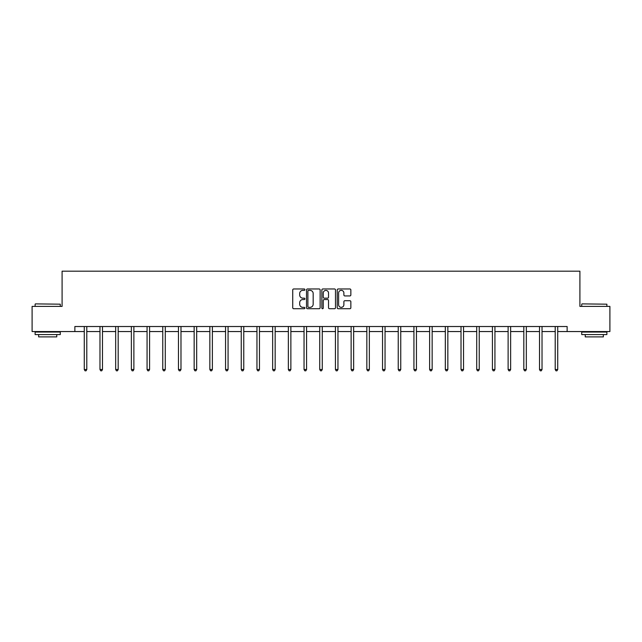 <?xml version="1.0" encoding="UTF-8"?>
<svg xmlns="http://www.w3.org/2000/svg" width="642" height="642" viewBox="0 0 642 642"><rect width="100%" height="100%" fill="white"/><g stroke="black" fill="none" stroke-linecap="round" stroke-linejoin="round"><path stroke-width="0.96" d="M304.902 289.662A0.69 0.69 0 0 0 304.212 288.972L293.715 288.972A0.987 0.987 0 0 0 292.728 289.959L292.728 307.743A0.987 0.987 0 0 0 293.715 308.73L304.212 308.73A0.69 0.69 0 0 0 304.902 308.04A0.69 0.69 0 0 0 304.212 307.349L302.847 307.349A3.162 3.162 0 0 1 299.694 304.188L299.694 302.703A3.162 3.162 0 0 1 302.847 299.541L304.212 299.541A0.69 0.69 0 0 0 304.902 298.851A0.69 0.69 0 0 0 304.212 298.161L302.847 298.161A3.162 3.162 0 0 1 299.694 294.999L299.694 293.514A3.162 3.162 0 0 1 302.847 290.361L304.212 290.361A0.69 0.69 0 0 0 304.902 289.662M349.866 295.938A0.987 0.987 0 0 0 350.853 294.951L350.853 289.959A0.987 0.987 0 0 0 349.866 288.972L338.214 288.972A0.987 0.987 0 0 0 337.227 289.959L337.227 307.743A0.987 0.987 0 0 0 338.214 308.73L349.866 308.73A0.987 0.987 0 0 0 350.853 307.743L350.853 301.716A0.987 0.987 0 0 0 349.866 300.729L344.874 300.729A0.987 0.987 0 0 0 343.887 301.716L343.887 304.701A2.64 2.64 0 0 1 341.247 307.349A2.64 2.64 0 0 1 338.607 304.701L338.607 293.001A2.64 2.64 0 0 1 341.247 290.361A2.64 2.64 0 0 1 343.887 293.001L343.887 294.951A0.987 0.987 0 0 0 344.874 295.938L349.866 295.938M74.865 331.553L32.1 331.553L32.1 306.403L62.089 306.403L62.089 271.181L579.911 271.181L579.911 306.403L609.9 306.403L609.9 331.553L567.135 331.553L567.135 326.521L74.865 326.521L74.865 331.553L84.279 331.553M320.133 289.959A0.987 0.987 0 0 0 319.146 288.972L307.494 288.972A0.987 0.987 0 0 0 306.507 289.959L306.507 307.743A0.987 0.987 0 0 0 307.494 308.73L319.146 308.73A0.987 0.987 0 0 0 320.133 307.743L320.133 289.959M322.854 288.972L334.506 288.972A0.987 0.987 0 0 1 335.493 289.959L335.493 307.743A0.987 0.987 0 0 1 334.506 308.73L329.523 308.73A0.987 0.987 0 0 1 328.527 307.743L328.527 300.528A0.987 0.987 0 0 0 327.54 299.541L324.234 299.541A0.987 0.987 0 0 0 323.247 300.528L323.247 308.04A0.69 0.69 0 0 1 322.557 308.73A0.69 0.69 0 0 1 321.867 308.04L321.867 289.959A0.987 0.987 0 0 1 322.854 288.972M86.79 331.553L99.975 331.553M102.487 331.553L115.672 331.553M118.184 331.553L131.369 331.553M133.881 331.553L147.066 331.553M149.578 331.553L162.763 331.553M165.283 331.553L178.46 331.553M180.98 331.553L194.157 331.553M196.677 331.553L209.854 331.553M212.374 331.553L225.559 331.553M228.07 331.553L241.256 331.553M243.767 331.553L256.952 331.553M259.464 331.553L272.649 331.553M275.161 331.553L288.346 331.553M290.866 331.553L304.043 331.553M306.563 331.553L319.74 331.553M322.26 331.553L335.437 331.553M337.957 331.553L351.134 331.553M353.654 331.553L366.839 331.553M369.351 331.553L382.536 331.553M385.048 331.553L398.233 331.553M400.744 331.553L413.929 331.553M416.441 331.553L429.626 331.553M432.146 331.553L445.323 331.553M447.843 331.553L461.02 331.553M463.54 331.553L476.717 331.553M479.237 331.553L492.422 331.553M494.934 331.553L508.119 331.553M510.631 331.553L523.816 331.553M526.328 331.553L539.513 331.553M542.025 331.553L555.21 331.553M557.721 331.553L567.135 331.553M308.577 290.361A0.69 0.69 0 0 0 307.887 291.051L307.887 306.651A0.69 0.69 0 0 0 308.577 307.349L310.014 307.349A3.162 3.162 0 0 0 313.176 304.188L313.176 293.514A3.162 3.162 0 0 0 310.014 290.361L308.577 290.361M328.527 293.049A2.64 2.64 0 0 0 325.887 290.409A2.64 2.64 0 0 0 323.247 293.049L323.247 297.174A0.987 0.987 0 0 0 324.234 298.161L327.54 298.161A0.987 0.987 0 0 0 328.527 297.174L328.527 293.049M86.927 326.521L86.863 326.674A1.003 1.003 0 0 0 86.79 327.051L86.79 369.511L84.279 369.511L84.279 327.051A1.003 1.003 0 0 0 84.206 326.674L84.142 326.521M86.79 369.511L86.036 370.819L85.033 370.819L84.279 369.511M35.422 303.883L60.276 304.188L35.422 303.883M47.701 334.578L35.117 334.578L35.117 332.058L60.276 332.058L60.276 334.578L47.701 334.578M56.753 334.578L56.753 336.889L38.64 336.889L38.64 334.578M582.029 303.883L606.883 304.188L582.029 303.883M594.299 334.578L581.724 334.578L581.724 332.058L606.883 332.058L606.883 334.578L594.299 334.578M603.36 334.578L603.36 336.889L585.247 336.889L585.247 334.578M102.624 326.521L102.559 326.674A1.003 1.003 0 0 0 102.487 327.051L102.487 369.511L99.975 369.511L99.975 327.051A1.003 1.003 0 0 0 99.903 326.674L99.839 326.521M102.487 369.511L101.733 370.819L100.73 370.819L99.975 369.511M118.321 326.521L118.256 326.674A1.003 1.003 0 0 0 118.184 327.051L118.184 369.511L115.672 369.511L115.672 327.051A1.003 1.003 0 0 0 115.6 326.674L115.536 326.521M118.184 369.511L117.43 370.819L116.427 370.819L115.672 369.511M134.018 326.521L133.953 326.674A1.003 1.003 0 0 0 133.881 327.051L133.881 369.511L131.369 369.511L131.369 327.051A1.003 1.003 0 0 0 131.297 326.674L131.233 326.521M133.881 369.511L133.127 370.819L132.124 370.819L131.369 369.511M149.714 326.521L149.658 326.674A1.003 1.003 0 0 0 149.578 327.051L149.578 369.511L147.066 369.511L147.066 327.051A1.003 1.003 0 0 0 146.994 326.674L146.938 326.521M149.578 369.511L148.824 370.819L147.82 370.819L147.066 369.511M165.411 326.521L165.355 326.674A1.003 1.003 0 0 0 165.283 327.051L165.283 369.511L162.763 369.511L162.763 327.051A1.003 1.003 0 0 0 162.691 326.674L162.635 326.521M165.283 369.511L164.529 370.819L163.517 370.819L162.763 369.511M181.108 326.521L181.052 326.674A1.003 1.003 0 0 0 180.98 327.051L180.98 369.511L178.46 369.511L178.46 327.051A1.003 1.003 0 0 0 178.388 326.674L178.332 326.521M180.98 369.511L180.225 370.819L179.214 370.819L178.46 369.511M196.805 326.521L196.749 326.674A1.003 1.003 0 0 0 196.677 327.051L196.677 369.511L194.157 369.511L194.157 327.051A1.003 1.003 0 0 0 194.085 326.674L194.028 326.521M196.677 369.511L195.922 370.819L194.911 370.819L194.157 369.511M212.502 326.521L212.446 326.674A1.003 1.003 0 0 0 212.374 327.051L212.374 369.511L209.854 369.511L209.854 327.051A1.003 1.003 0 0 0 209.782 326.674L209.725 326.521M212.374 369.511L211.619 370.819L210.616 370.819L209.854 369.511M228.207 326.521L228.143 326.674A1.003 1.003 0 0 0 228.07 327.051L228.07 369.511L225.559 369.511L225.559 327.051A1.003 1.003 0 0 0 225.486 326.674L225.422 326.521M228.07 369.511L227.316 370.819L226.313 370.819L225.559 369.511M243.904 326.521L243.84 326.674A1.003 1.003 0 0 0 243.767 327.051L243.767 369.511L241.256 369.511L241.256 327.051A1.003 1.003 0 0 0 241.183 326.674L241.119 326.521M243.767 369.511L243.013 370.819L242.01 370.819L241.256 369.511M259.601 326.521L259.537 326.674A1.003 1.003 0 0 0 259.464 327.051L259.464 369.511L256.952 369.511L256.952 327.051A1.003 1.003 0 0 0 256.88 326.674L256.816 326.521M259.464 369.511L258.71 370.819L257.707 370.819L256.952 369.511M275.298 326.521L275.233 326.674A1.003 1.003 0 0 0 275.161 327.051L275.161 369.511L272.649 369.511L272.649 327.051A1.003 1.003 0 0 0 272.577 326.674L272.513 326.521M275.161 369.511L274.407 370.819L273.404 370.819L272.649 369.511M290.995 326.521L290.938 326.674A1.003 1.003 0 0 0 290.866 327.051L290.866 369.511L288.346 369.511L288.346 327.051A1.003 1.003 0 0 0 288.274 326.674L288.218 326.521M290.866 369.511L290.104 370.819L289.101 370.819L288.346 369.511M306.691 326.521L306.635 326.674A1.003 1.003 0 0 0 306.563 327.051L306.563 369.511L304.043 369.511L304.043 327.051A1.003 1.003 0 0 0 303.971 326.674L303.915 326.521M306.563 369.511L305.809 370.819L304.798 370.819L304.043 369.511M322.388 326.521L322.332 326.674A1.003 1.003 0 0 0 322.26 327.051L322.26 369.511L319.74 369.511L319.74 327.051A1.003 1.003 0 0 0 319.668 326.674L319.612 326.521M322.26 369.511L321.506 370.819L320.494 370.819L319.74 369.511M338.085 326.521L338.029 326.674A1.003 1.003 0 0 0 337.957 327.051L337.957 369.511L335.437 369.511L335.437 327.051A1.003 1.003 0 0 0 335.365 326.674L335.309 326.521M337.957 369.511L337.202 370.819L336.191 370.819L335.437 369.511M353.782 326.521L353.726 326.674A1.003 1.003 0 0 0 353.654 327.051L353.654 369.511L351.134 369.511L351.134 327.051A1.003 1.003 0 0 0 351.062 326.674L351.005 326.521M353.654 369.511L352.899 370.819L351.896 370.819L351.134 369.511M369.487 326.521L369.423 326.674A1.003 1.003 0 0 0 369.351 327.051L369.351 369.511L366.839 369.511L366.839 327.051A1.003 1.003 0 0 0 366.767 326.674L366.702 326.521M369.351 369.511L368.596 370.819L367.593 370.819L366.839 369.511M385.184 326.521L385.12 326.674A1.003 1.003 0 0 0 385.048 327.051L385.048 369.511L382.536 369.511L382.536 327.051A1.003 1.003 0 0 0 382.463 326.674L382.399 326.521M385.048 369.511L384.293 370.819L383.29 370.819L382.536 369.511M400.881 326.521L400.817 326.674A1.003 1.003 0 0 0 400.744 327.051L400.744 369.511L398.233 369.511L398.233 327.051A1.003 1.003 0 0 0 398.16 326.674L398.096 326.521M400.744 369.511L399.99 370.819L398.987 370.819L398.233 369.511M416.578 326.521L416.514 326.674A1.003 1.003 0 0 0 416.441 327.051L416.441 369.511L413.929 369.511L413.929 327.051A1.003 1.003 0 0 0 413.857 326.674L413.793 326.521M416.441 369.511L415.687 370.819L414.684 370.819L413.929 369.511M432.275 326.521L432.218 326.674A1.003 1.003 0 0 0 432.146 327.051L432.146 369.511L429.626 369.511L429.626 327.051A1.003 1.003 0 0 0 429.554 326.674L429.498 326.521M432.146 369.511L431.384 370.819L430.381 370.819L429.626 369.511M447.972 326.521L447.915 326.674A1.003 1.003 0 0 0 447.843 327.051L447.843 369.511L445.323 369.511L445.323 327.051A1.003 1.003 0 0 0 445.251 326.674L445.195 326.521M447.843 369.511L447.089 370.819L446.078 370.819L445.323 369.511M463.668 326.521L463.612 326.674A1.003 1.003 0 0 0 463.54 327.051L463.54 369.511L461.02 369.511L461.02 327.051A1.003 1.003 0 0 0 460.948 326.674L460.892 326.521M463.54 369.511L462.786 370.819L461.775 370.819L461.02 369.511M479.365 326.521L479.309 326.674A1.003 1.003 0 0 0 479.237 327.051L479.237 369.511L476.717 369.511L476.717 327.051A1.003 1.003 0 0 0 476.645 326.674L476.589 326.521M479.237 369.511L478.483 370.819L477.471 370.819L476.717 369.511M495.062 326.521L495.006 326.674A1.003 1.003 0 0 0 494.934 327.051L494.934 369.511L492.422 369.511L492.422 327.051A1.003 1.003 0 0 0 492.342 326.674L492.286 326.521M494.934 369.511L494.179 370.819L493.176 370.819L492.422 369.511M510.767 326.521L510.703 326.674A1.003 1.003 0 0 0 510.631 327.051L510.631 369.511L508.119 369.511L508.119 327.051A1.003 1.003 0 0 0 508.047 326.674L507.983 326.521M510.631 369.511L509.876 370.819L508.873 370.819L508.119 369.511M526.464 326.521L526.4 326.674A1.003 1.003 0 0 0 526.328 327.051L526.328 369.511L523.816 369.511L523.816 327.051A1.003 1.003 0 0 0 523.744 326.674L523.679 326.521M526.328 369.511L525.573 370.819L524.57 370.819L523.816 369.511M542.161 326.521L542.097 326.674A1.003 1.003 0 0 0 542.025 327.051L542.025 369.511L539.513 369.511L539.513 327.051A1.003 1.003 0 0 0 539.441 326.674L539.376 326.521M542.025 369.511L541.27 370.819L540.267 370.819L539.513 369.511M557.858 326.521L557.794 326.674A1.003 1.003 0 0 0 557.721 327.051L557.721 369.511L555.21 369.511L555.21 327.051A1.003 1.003 0 0 0 555.137 326.674L555.073 326.521M557.721 369.511L556.967 370.819L555.964 370.819L555.21 369.511M35.117 306.403L35.117 304.188M40.855 332.058L40.855 331.553M54.538 332.058L54.538 331.553M60.276 306.403L60.276 304.188M581.724 306.403L581.724 304.188M587.462 332.058L587.462 331.553M601.145 332.058L601.145 331.553M606.883 306.403L606.883 304.188"/></g></svg>
